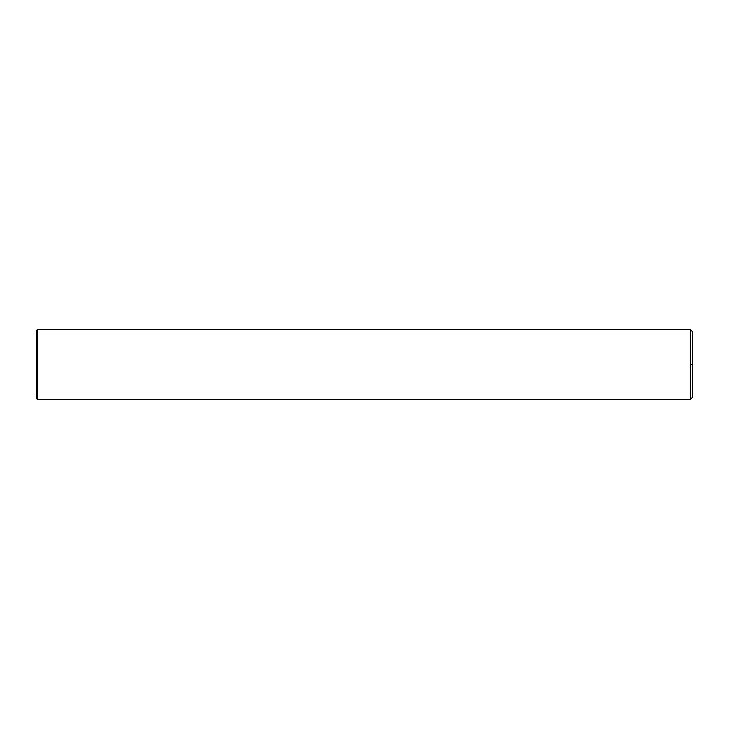 <?xml version="1.0" encoding="UTF-8"?>
<svg xmlns="http://www.w3.org/2000/svg" width="729" height="729" viewBox="0 0 729 729"><rect width="100%" height="100%" fill="white"/><g stroke="black" fill="none" stroke-linecap="round" stroke-linejoin="round"><path stroke-width="0.55" stroke-dasharray="3.65 2.73" d="M692.55 397.305L692.55 331.695M37.544 399.492L37.544 329.508M36.45 398.399L36.45 330.601M690.363 399.492L690.363 329.508"/><path stroke-width="1.09" d="M690.363 399.492L690.363 329.508L692.55 331.695L692.55 397.305L690.363 399.492L37.544 399.492L36.45 398.399L36.45 330.601L37.544 329.508L37.544 399.492M690.363 364.5L692.55 364.5M690.363 329.508L37.544 329.508"/></g></svg>
